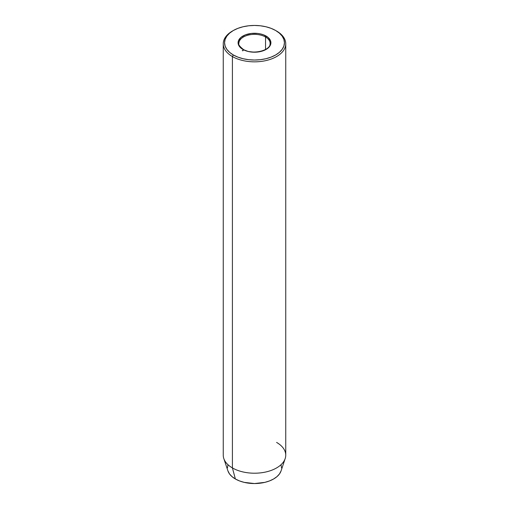 <?xml version="1.0" encoding="UTF-8"?>
<svg xmlns="http://www.w3.org/2000/svg" width="509" height="509" viewBox="0 0 509 509"><rect width="100%" height="100%" fill="white"/><g stroke="black" fill="none" stroke-linecap="round" stroke-linejoin="round"><path stroke-width="0.76" d="M239.02 42.164A15.62 9.022 180 0 1 249.505 34.828A15.62 9.022 180 0 1 265.545 36.998L265.545 49.488L265.545 36.998A15.62 9.022 180 0 1 270.12 43.373C271.157 50.467 252.279 55.309 243.289 49.398C239.586 46.357 238.117 44.353 238.88 43.373A15.62 9.022 180 0 1 248.519 35.045A15.62 9.022 180 0 1 265.545 36.998A0.783 0.452 -60 0 1 266.099 36.044A16.403 9.467 0 0 0 242.901 36.044A16.403 9.467 0 0 0 242.901 49.437L239.345 46.364L238.409 44.582L238.409 40.892L240.859 37.475L245.389 34.86L251.3 33.448L257.7 33.448L260.78 33.988L263.611 34.86L268.141 37.475L270.591 40.892L270.591 44.582L269.655 46.364L266.099 49.437L263.611 50.614L257.7 52.026L254.5 52.211L248.22 51.485L242.901 49.437A0.783 0.452 -60 0 1 243.289 49.398A0.783 0.452 120 0 0 242.901 49.437A16.403 9.467 0 0 0 266.099 49.437A16.403 9.467 0 0 0 266.099 36.044A0.783 0.452 120 0 0 265.545 36.998A15.62 9.022 180 0 1 269.98 44.588M276.591 442.416A31.246 18.038 180 0 1 285.18 458.59A31.246 18.038 180 0 1 263.656 472.422A31.246 18.038 180 0 1 232.409 467.93L232.409 56.556L233.326 54.959A29.942 17.287 180 0 1 233.326 30.515A29.942 17.287 180 0 1 275.674 30.515L271.138 28.364L265.959 26.767L260.341 25.781L254.5 25.45L248.659 25.781L243.041 26.767L237.862 28.364L233.326 30.515L229.604 33.136L226.836 36.12L225.131 39.365L224.558 42.737L225.131 46.109L226.836 49.354L229.604 52.344L233.326 54.959L237.862 57.11L243.041 58.707L248.659 59.693L254.5 60.024L260.341 59.693L265.959 58.707L271.138 57.11L275.674 54.959L279.396 52.344L282.164 49.354L283.869 46.109L284.442 42.737L283.869 39.365L282.164 36.12L279.396 33.136L275.674 30.515A29.942 17.287 180 0 1 275.674 54.959A29.942 17.287 180 0 1 233.326 54.959L232.409 56.556A31.246 18.038 0 0 0 276.591 56.556A31.246 18.038 0 0 0 276.591 31.043L276.591 31.043A31.246 18.038 180 0 1 285.746 43.799A31.246 18.038 180 0 1 266.455 60.469A31.246 18.038 180 0 1 232.409 56.556L232.409 467.93L235.368 478.975A27.06 15.62 0 0 0 262.428 482.863A27.06 15.62 0 0 0 281.07 470.889L279.498 473.904L276.998 476.609L273.632 478.975L269.535 480.916L264.852 482.36L254.5 483.55L244.148 482.36L239.465 480.916L235.368 478.975L232.002 476.609L229.502 473.904L227.93 470.876A27.06 15.62 0 0 0 235.368 478.975L232.409 467.93A31.246 18.038 0 0 0 266.455 471.837A31.246 18.038 0 0 0 285.746 455.173L285.746 43.799M281.038 464.882L281.56 467.93M227.44 467.93L227.962 464.882M233.326 30.515L232.409 31.043A31.246 18.038 0 0 0 232.409 56.556A31.246 18.038 180 0 1 223.254 43.799A31.246 18.038 180 0 1 232.874 30.782M223.254 43.799L223.254 455.173A31.246 18.038 0 0 0 232.409 467.93A31.246 18.038 180 0 1 223.82 458.59L227.93 470.889M243.289 49.398A0.783 0.452 -60 0 1 243.117 50.537A0.783 0.452 -60 0 1 242.348 50.397M285.18 458.59L281.07 470.889"/></g></svg>
